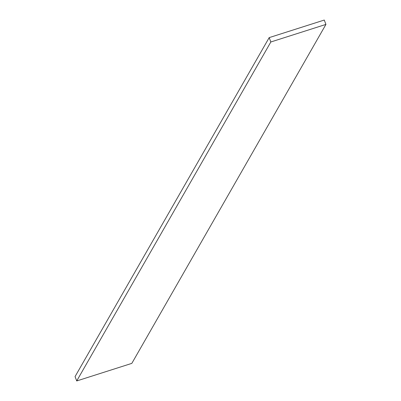 <?xml version="1.0" encoding="UTF-8"?>
<svg xmlns="http://www.w3.org/2000/svg" width="401" height="401" viewBox="0 0 401 401"><rect width="100%" height="100%" fill="white"/><g stroke="black" fill="none" stroke-linecap="round" stroke-linejoin="round"><path stroke-width="0.6" d="M325.938 24.406L324.274 20.05L269.176 37.624L75.062 376.594L76.726 380.95L131.824 363.376L325.938 24.406L270.84 41.98L76.726 380.95M269.176 37.624L270.84 41.98"/></g></svg>
